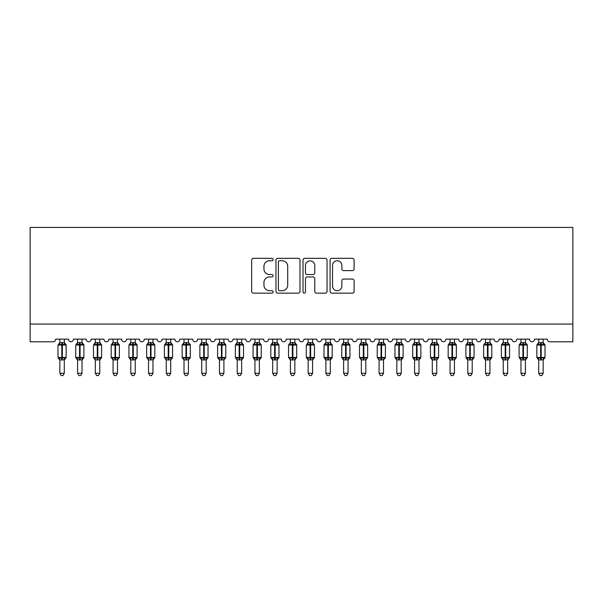 <?xml version="1.0" encoding="UTF-8"?>
<svg xmlns="http://www.w3.org/2000/svg" width="603" height="603" viewBox="0 0 603 603"><rect width="100%" height="100%" fill="white"/><g stroke="black" fill="none" stroke-linecap="round" stroke-linejoin="round"><path stroke-width="0.9" d="M273.121 259.546A1.221 1.221 0 0 0 271.908 258.333L253.411 258.333A1.741 1.741 0 0 0 251.67 260.074L251.67 291.407A1.741 1.741 0 0 0 253.411 293.148L271.908 293.148A1.221 1.221 0 0 0 273.121 291.927A1.221 1.221 0 0 0 271.908 290.714L269.511 290.714A5.57 5.57 0 0 1 263.941 285.144L263.941 282.528A5.57 5.57 0 0 1 269.511 276.958L271.908 276.958A1.221 1.221 0 0 0 273.121 275.737A1.221 1.221 0 0 0 271.908 274.523L269.511 274.523A5.57 5.57 0 0 1 263.941 268.953L263.941 266.338A5.57 5.57 0 0 1 269.511 260.767L271.908 260.767A1.221 1.221 0 0 0 273.121 259.546M352.378 270.604A1.741 1.741 0 0 0 354.119 268.863L354.119 260.074A1.741 1.741 0 0 0 352.378 258.333L331.831 258.333A1.741 1.741 0 0 0 330.09 260.074L330.09 291.407A1.741 1.741 0 0 0 331.831 293.148L352.378 293.148A1.741 1.741 0 0 0 354.119 291.407L354.119 280.787A1.741 1.741 0 0 0 352.378 279.046L343.582 279.046A1.741 1.741 0 0 0 341.841 280.787L341.841 286.056A4.658 4.658 0 0 1 337.19 290.714A4.658 4.658 0 0 1 332.532 286.056L332.532 265.426A4.658 4.658 0 0 1 337.19 260.767A4.658 4.658 0 0 1 341.841 265.426L341.841 268.863A1.741 1.741 0 0 0 343.582 270.604L352.378 270.604M572.85 324.067L572.85 227.414L30.15 227.414L30.15 341.803L53.026 341.803A2.661 2.661 0 0 0 55.687 339.142L68.456 339.142A2.661 2.661 0 0 0 70.943 341.795A2.661 2.661 0 0 0 73.423 339.142L86.191 339.142A2.661 2.661 0 0 0 88.679 341.795A2.661 2.661 0 0 0 91.159 339.142L103.927 339.142A2.661 2.661 0 0 0 106.414 341.795A2.661 2.661 0 0 0 108.894 339.142L121.663 339.142A2.661 2.661 0 0 0 124.15 341.795A2.661 2.661 0 0 0 126.63 339.142L139.399 339.142A2.661 2.661 0 0 0 141.886 341.795A2.661 2.661 0 0 0 144.366 339.142L157.134 339.142A2.661 2.661 0 0 0 159.614 341.795A2.661 2.661 0 0 0 162.101 339.142L174.87 339.142A2.661 2.661 0 0 0 177.35 341.795A2.661 2.661 0 0 0 179.837 339.142L192.606 339.142A2.661 2.661 0 0 0 195.086 341.795A2.661 2.661 0 0 0 197.573 339.142L210.341 339.142A2.661 2.661 0 0 0 212.821 341.795A2.661 2.661 0 0 0 215.309 339.142L228.077 339.142A2.661 2.661 0 0 0 230.557 341.795A2.661 2.661 0 0 0 233.044 339.142L245.813 339.142A2.661 2.661 0 0 0 248.293 341.795A2.661 2.661 0 0 0 250.78 339.142L263.549 339.142A2.661 2.661 0 0 0 266.029 341.795A2.661 2.661 0 0 0 268.516 339.142L281.284 339.142A2.661 2.661 0 0 0 283.764 341.795A2.661 2.661 0 0 0 286.244 339.142L299.02 339.142A2.661 2.661 0 0 0 301.5 341.795A2.661 2.661 0 0 0 303.98 339.142L316.756 339.142A2.661 2.661 0 0 0 319.236 341.795A2.661 2.661 0 0 0 321.716 339.142L334.484 339.142A2.661 2.661 0 0 0 336.971 341.795A2.661 2.661 0 0 0 339.451 339.142L352.22 339.142A2.661 2.661 0 0 0 354.707 341.795A2.661 2.661 0 0 0 357.187 339.142L369.956 339.142A2.661 2.661 0 0 0 372.443 341.795A2.661 2.661 0 0 0 374.923 339.142L387.691 339.142A2.661 2.661 0 0 0 390.179 341.795A2.661 2.661 0 0 0 392.659 339.142L405.427 339.142A2.661 2.661 0 0 0 407.914 341.795A2.661 2.661 0 0 0 410.394 339.142L423.163 339.142A2.661 2.661 0 0 0 425.65 341.795A2.661 2.661 0 0 0 428.13 339.142L440.899 339.142A2.661 2.661 0 0 0 443.386 341.795A2.661 2.661 0 0 0 445.866 339.142L458.634 339.142A2.661 2.661 0 0 0 461.114 341.795A2.661 2.661 0 0 0 463.601 339.142L476.37 339.142A2.661 2.661 0 0 0 478.85 341.795A2.661 2.661 0 0 0 481.337 339.142L494.106 339.142A2.661 2.661 0 0 0 496.586 341.795A2.661 2.661 0 0 0 499.073 339.142L511.841 339.142A2.661 2.661 0 0 0 514.321 341.795A2.661 2.661 0 0 0 516.809 339.142L529.577 339.142A2.661 2.661 0 0 0 532.057 341.795A2.661 2.661 0 0 0 534.544 339.142L547.313 339.142A2.661 2.661 0 0 0 549.974 341.803L572.85 341.803L572.85 324.067L30.15 324.067M299.977 260.074A1.741 1.741 0 0 0 298.236 258.333L277.697 258.333A1.741 1.741 0 0 0 275.955 260.074L275.955 291.407A1.741 1.741 0 0 0 277.697 293.148L298.236 293.148A1.741 1.741 0 0 0 299.977 291.407L299.977 260.074M304.764 258.333L325.303 258.333A1.741 1.741 0 0 1 327.045 260.074L327.045 291.407A1.741 1.741 0 0 1 325.303 293.148L316.515 293.148A1.741 1.741 0 0 1 314.774 291.407L314.774 278.699A1.741 1.741 0 0 0 313.032 276.958L307.198 276.958A1.741 1.741 0 0 0 305.457 278.699L305.457 291.927A1.221 1.221 0 0 1 304.244 293.148A1.221 1.221 0 0 1 303.023 291.927L303.023 260.074A1.741 1.741 0 0 1 304.764 258.333M279.611 260.767A1.221 1.221 0 0 0 278.39 261.988L278.39 289.493A1.221 1.221 0 0 0 279.611 290.714L282.136 290.714A5.57 5.57 0 0 0 287.706 285.144L287.706 266.338A5.57 5.57 0 0 0 282.136 260.767L279.611 260.767M314.774 265.508A4.658 4.658 0 0 0 310.115 260.858A4.658 4.658 0 0 0 305.457 265.508L305.457 272.782A1.741 1.741 0 0 0 307.198 274.523L313.032 274.523A1.741 1.741 0 0 0 314.774 272.782L314.774 265.508M59.855 373.287L64.287 373.287L62.961 375.586L61.189 375.586L59.855 373.287L59.855 359.825A1.952 1.862 180 0 0 58.83 358.197L59.215 357.632L61.808 358.25L61.808 357.458L62.343 357.458L62.343 344.245L64.936 344.863L65.569 344.207A0.889 0.889 0 0 1 66.149 345.037L57.994 345.037L57.994 357.458L61.808 357.458L61.808 344.245L59.215 344.863L58.83 344.298A1.952 1.862 0 0 0 59.855 342.662L64.295 342.753L64.287 339.142M64.287 373.287L64.295 359.742L61.808 360.006L61.808 358.25L62.343 358.25L62.343 357.458L66.149 357.458A0.889 0.889 0 0 1 65.569 358.288L64.287 360.119M64.287 359.833L64.287 359.833A1.952 1.862 180 0 1 65.312 358.197L64.936 357.632L62.343 358.25L62.343 360.006M61.808 360.006L59.855 359.833M59.855 339.142L59.855 342.67M59.215 344.863L59.471 344.109M64.936 344.863L64.295 342.753M64.295 359.742L64.936 357.632M59.855 359.742L59.215 357.632M77.591 373.287L82.023 373.287L80.696 375.586L78.925 375.586L77.591 373.287L77.591 359.825A1.952 1.862 180 0 0 76.566 358.197L76.95 357.632L79.543 358.25L79.543 357.458L80.078 357.458L80.078 344.245L82.671 344.863L83.304 344.207A0.889 0.889 0 0 1 83.885 345.037L75.729 345.037L75.729 357.458L79.543 357.458L79.543 344.245L76.95 344.863L76.566 344.298A1.952 1.862 0 0 0 77.591 342.662L82.031 342.753L82.023 339.142M82.023 373.287L82.031 359.742L79.543 360.006L79.543 358.25L80.078 358.25L80.078 357.458L83.885 357.458A0.889 0.889 0 0 1 83.304 358.288L82.023 360.119M82.023 359.833L82.023 359.833A1.952 1.862 180 0 1 83.048 358.197L82.671 357.632L80.078 358.25L80.078 360.006M79.543 360.006L77.591 359.833M77.591 339.142L77.591 342.67M76.95 344.863L77.207 344.109M82.671 344.863L82.031 342.753M82.031 359.742L82.671 357.632M77.591 359.742L76.95 357.632M95.327 373.287L99.759 373.287L98.432 375.586L96.661 375.586L95.327 373.287L95.327 359.825A1.952 1.862 180 0 0 94.302 358.197L94.686 357.632L97.279 358.25L97.279 357.458L97.807 357.458L97.807 344.245L100.407 344.863L101.04 344.207A0.889 0.889 0 0 1 101.621 345.037L93.465 345.037L93.465 357.458L97.279 357.458L97.279 344.245L94.686 344.863L94.302 344.298A1.952 1.862 0 0 0 95.327 342.662L99.759 342.753L99.759 339.142M99.759 373.287L99.759 359.742L97.279 360.006L97.279 358.25L97.807 358.25L97.807 357.458L101.621 357.458A0.889 0.889 0 0 1 101.04 358.288L99.759 360.119M99.759 359.833L99.759 359.833A1.952 1.862 180 0 1 100.784 358.197L100.407 357.632L97.807 358.25L97.807 360.006M97.279 360.006L95.327 359.833M95.327 339.142L95.327 342.67M94.686 344.863L94.942 344.109M100.407 344.863L99.759 342.753M99.759 359.742L100.407 357.632M95.327 359.742L94.686 357.632M113.062 373.287L117.495 373.287L116.168 375.586L114.397 375.586L113.062 373.287L113.062 359.825A1.952 1.862 180 0 0 112.037 358.197L112.422 357.632L115.015 358.25L115.015 357.458L115.542 357.458L115.542 344.245L118.143 344.863L118.776 344.207A0.889 0.889 0 0 1 119.356 345.037L111.201 345.037L111.201 357.458L115.015 357.458L115.015 344.245L112.422 344.863L112.037 344.298A1.952 1.862 0 0 0 113.062 342.662L117.495 342.753L117.495 339.142M117.495 373.287L117.495 359.742L115.015 360.006L115.015 358.25L115.542 358.25L115.542 357.458L119.356 357.458A0.889 0.889 0 0 1 118.776 358.288L117.495 360.119M117.495 359.833L117.495 359.833A1.952 1.862 180 0 1 118.52 358.197L118.143 357.632L115.542 358.25L115.542 360.006M115.015 360.006L113.062 359.833M113.062 339.142L113.062 342.67M112.422 344.863L112.678 344.109M118.143 344.863L117.495 342.753M117.495 359.742L118.143 357.632M113.062 359.742L112.422 357.632M130.798 373.287L135.23 373.287L133.904 375.586L132.132 375.586L130.798 373.287L130.798 359.825A1.952 1.862 180 0 0 129.773 358.197L130.158 357.632L132.75 358.25L132.75 357.458L133.278 357.458L133.278 344.245L135.879 344.863L136.512 344.207A0.889 0.889 0 0 1 137.092 345.037L128.936 345.037L128.936 357.458L132.75 357.458L132.75 344.245L130.158 344.863L129.773 344.298A1.952 1.862 0 0 0 130.798 342.662L135.23 342.753L135.23 339.142M135.23 373.287L135.23 359.742L132.75 360.006L132.75 358.25L133.278 358.25L133.278 357.458L137.092 357.458A0.889 0.889 0 0 1 136.512 358.288L135.23 360.119M135.23 359.833L135.23 359.833A1.952 1.862 180 0 1 136.255 358.197L135.879 357.632L133.278 358.25L133.278 360.006M132.75 360.006L130.798 359.833M130.798 339.142L130.798 342.67M130.158 344.863L130.414 344.109M135.879 344.863L135.23 342.753M135.23 359.742L135.879 357.632M130.798 359.742L130.158 357.632M148.534 373.287L152.966 373.287L151.639 375.586L149.861 375.586L148.534 373.287L148.534 359.825A1.952 1.862 180 0 0 147.509 358.197L147.893 357.632L150.486 358.25L150.486 357.458L151.014 357.458L151.014 344.245L153.607 344.863L154.247 344.207A0.889 0.889 0 0 1 154.828 345.037L146.672 345.037L146.672 357.458L150.486 357.458L150.486 344.245L147.893 344.863L147.509 344.298A1.952 1.862 0 0 0 148.534 342.662L152.966 342.753L152.966 339.142M152.966 373.287L152.966 359.742L150.486 360.006L150.486 358.25L151.014 358.25L151.014 357.458L154.828 357.458A0.889 0.889 0 0 1 154.247 358.288L152.966 360.119M152.966 359.833L152.966 359.833A1.952 1.862 180 0 1 153.991 358.197L153.607 357.632L151.014 358.25L151.014 360.006M150.486 360.006L148.534 359.833M148.534 339.142L148.534 342.67M147.893 344.863L148.15 344.109M153.607 344.863L152.966 342.753M152.966 359.742L153.607 357.632M148.534 359.742L147.893 357.632M166.27 373.287L170.702 373.287L169.368 375.586L167.596 375.586L166.27 373.287L166.27 359.825A1.952 1.862 180 0 0 165.245 358.197L165.621 357.632L168.222 358.25L168.222 357.458L168.75 357.458L168.75 344.245L171.342 344.863L171.983 344.207A0.889 0.889 0 0 1 172.564 345.037L164.408 345.037L164.408 357.458L168.222 357.458L168.222 344.245L165.621 344.863L165.245 344.298A1.952 1.862 0 0 0 166.27 342.662L170.702 342.753L170.702 339.142M170.702 373.287L170.702 359.742L168.222 360.006L168.222 358.25L168.75 358.25L168.75 357.458L172.564 357.458A0.889 0.889 0 0 1 171.983 358.288L170.702 360.119M170.702 359.833L170.702 359.833A1.952 1.862 180 0 1 171.727 358.197L171.342 357.632L168.75 358.25L168.75 360.006M168.222 360.006L166.27 359.833M166.27 339.142L166.27 342.67M165.621 344.863L165.885 344.109M171.342 344.863L170.702 342.753M170.702 359.742L171.342 357.632M166.27 359.742L165.621 357.632M184.005 373.287L188.438 373.287L187.103 375.586L185.332 375.586L184.005 373.287L184.005 359.825A1.952 1.862 180 0 0 182.98 358.197L183.357 357.632L185.958 358.25L185.958 357.458L186.485 357.458L186.485 344.245L189.078 344.863L189.719 344.207A0.889 0.889 0 0 1 190.299 345.037L182.144 345.037L182.144 357.458L185.958 357.458L185.958 344.245L183.357 344.863L182.98 344.298A1.952 1.862 0 0 0 184.005 342.662L188.438 342.753L188.438 339.142M188.438 373.287L188.438 359.742L185.958 360.006L185.958 358.25L186.485 358.25L186.485 357.458L190.299 357.458A0.889 0.889 0 0 1 189.719 358.288L188.438 360.119M188.438 359.833L188.438 359.833A1.952 1.862 180 0 1 189.463 358.197L189.078 357.632L186.485 358.25L186.485 360.006M185.958 360.006L184.005 359.833M184.005 339.142L184.005 342.67M183.357 344.863L183.621 344.109M189.078 344.863L188.438 342.753M188.438 359.742L189.078 357.632M184.005 359.742L183.357 357.632M201.741 373.287L206.173 373.287L204.839 375.586L203.068 375.586L201.741 373.287L201.741 359.825A1.952 1.862 180 0 0 200.716 358.197L201.093 357.632L203.693 358.25L203.693 357.458L204.221 357.458L204.221 344.245L206.814 344.863L207.455 344.207A0.889 0.889 0 0 1 208.035 345.037L199.879 345.037L199.879 357.458L203.693 357.458L203.693 344.245L201.093 344.863L200.716 344.298A1.952 1.862 0 0 0 201.741 342.662L206.173 342.753L206.173 339.142M206.173 373.287L206.173 359.742L203.693 360.006L203.693 358.25L204.221 358.25L204.221 357.458L208.035 357.458A0.889 0.889 0 0 1 207.455 358.288L206.173 360.119M206.173 359.833L206.173 359.833A1.952 1.862 180 0 1 207.198 358.197L206.814 357.632L204.221 358.25L204.221 360.006M203.693 360.006L201.741 359.833M201.741 339.142L201.741 342.67M201.093 344.863L201.357 344.109M206.814 344.863L206.173 342.753M206.173 359.742L206.814 357.632M201.741 359.742L201.093 357.632M219.477 373.287L223.909 373.287L222.575 375.586L220.804 375.586L219.477 373.287L219.477 359.825A1.952 1.862 180 0 0 218.452 358.197L218.829 357.632L221.422 358.25L221.422 357.458L221.957 357.458L221.957 344.245L224.55 344.863L225.19 344.207A0.889 0.889 0 0 1 225.771 345.037L217.615 345.037L217.615 357.458L221.422 357.458L221.422 344.245L218.829 344.863L218.452 344.298A1.952 1.862 0 0 0 219.477 342.662L223.909 342.753L223.909 339.142M223.909 373.287L223.909 359.742L221.422 360.006L221.422 358.25L221.957 358.25L221.957 357.458L225.771 357.458A0.889 0.889 0 0 1 225.19 358.288L223.909 360.119M223.909 359.833L223.909 359.833A1.952 1.862 180 0 1 224.934 358.197L224.55 357.632L221.957 358.25L221.957 360.006M221.422 360.006L219.477 359.833M219.477 339.142L219.477 342.67M218.829 344.863L219.093 344.109M224.55 344.863L223.909 342.753M223.909 359.742L224.55 357.632M219.469 359.742L218.829 357.632M237.213 373.287L241.645 373.287L240.311 375.586L238.539 375.586L237.213 373.287L237.213 359.825A1.952 1.862 180 0 0 236.188 358.197L236.564 357.632L239.157 358.25L239.157 357.458L239.693 357.458L239.693 344.245L242.285 344.863L242.926 344.207A0.889 0.889 0 0 1 243.506 345.037L235.351 345.037L235.351 357.458L239.157 357.458L239.157 344.245L236.564 344.863L236.188 344.298A1.952 1.862 0 0 0 237.213 342.662L241.645 342.753L241.645 339.142M241.645 373.287L241.645 359.742L239.157 360.006L239.157 358.25L239.693 358.25L239.693 357.458L243.506 357.458A0.889 0.889 0 0 1 242.926 358.288L241.645 360.119M241.645 359.833L241.645 359.833A1.952 1.862 180 0 1 242.67 358.197L242.285 357.632L239.693 358.25L239.693 360.006M239.157 360.006L237.213 359.833M237.213 339.142L237.213 342.67M236.564 344.863L236.828 344.109M242.285 344.863L241.645 342.753M241.645 359.742L242.285 357.632M237.205 359.742L236.564 357.632M254.948 373.287L259.38 373.287L258.046 375.586L256.275 375.586L254.948 373.287L254.948 359.825A1.952 1.862 180 0 0 253.923 358.197L254.3 357.632L256.893 358.25L256.893 357.458L257.428 357.458L257.428 344.245L260.021 344.863L260.662 344.207A0.889 0.889 0 0 1 261.242 345.037L253.079 345.037L253.079 357.458L256.893 357.458L256.893 344.245L254.3 344.863L253.923 344.298A1.952 1.862 0 0 0 254.948 342.662L259.38 342.753L259.38 339.142M259.38 373.287L259.38 359.742L256.893 360.006L256.893 358.25L257.428 358.25L257.428 357.458L261.242 357.458A0.889 0.889 0 0 1 260.662 358.288L259.38 360.119M259.38 359.833L259.38 359.833A1.952 1.862 180 0 1 260.406 358.197L260.021 357.632L257.428 358.25L257.428 360.006M256.893 360.006L254.948 359.833M254.948 339.142L254.948 342.67M254.3 344.863L254.564 344.109M260.021 344.863L259.38 342.753M259.38 359.742L260.021 357.632M254.941 359.742L254.3 357.632M272.677 373.287L277.116 373.287L275.782 375.586L274.011 375.586L272.677 373.287L272.677 359.825A1.952 1.862 180 0 0 271.659 358.197L272.036 357.632L274.629 358.25L274.629 357.458L275.164 357.458L275.164 344.245L277.757 344.863L278.398 344.207A0.889 0.889 0 0 1 278.978 345.037L270.815 345.037L270.815 357.458L274.629 357.458L274.629 344.245L272.036 344.863L271.659 344.298A1.952 1.862 0 0 0 272.677 342.662L277.116 342.753L277.116 339.142M277.116 373.287L277.116 359.742L274.629 360.006L274.629 358.25L275.164 358.25L275.164 357.458L278.978 357.458A0.889 0.889 0 0 1 278.398 358.288L277.116 360.119M277.116 359.833L277.116 359.833A1.952 1.862 180 0 1 278.141 358.197L277.757 357.632L275.164 358.25L275.164 360.006M274.629 360.006L272.677 359.833M272.677 339.142L272.677 342.67M272.036 344.863L272.3 344.109M277.757 344.863L277.116 342.753M277.116 359.742L277.757 357.632M272.677 359.742L272.036 357.632M290.412 373.287L294.852 373.287L293.518 375.586L291.746 375.586L290.412 373.287L290.412 359.825A1.952 1.862 180 0 0 289.387 358.197L289.772 357.632L292.365 358.25L292.365 357.458L292.9 357.458L292.9 344.245L295.493 344.863L296.126 344.207A0.889 0.889 0 0 1 296.714 345.037L288.551 345.037L288.551 357.458L292.365 357.458L292.365 344.245L289.772 344.863L289.387 344.298A1.952 1.862 0 0 0 290.412 342.662L294.852 342.753L294.852 339.142M294.852 373.287L294.852 359.742L292.365 360.006L292.365 358.25L292.9 358.25L292.9 357.458L296.714 357.458A0.889 0.889 0 0 1 296.126 358.288L294.852 360.119M294.852 359.833L294.852 359.833A1.952 1.862 180 0 1 295.877 358.197L295.493 357.632L292.9 358.25L292.9 360.006M292.365 360.006L290.412 359.833M290.412 339.142L290.412 342.67M289.772 344.863L290.035 344.109M295.493 344.863L294.852 342.753M294.852 359.742L295.493 357.632M290.412 359.742L289.772 357.632M308.148 373.287L312.588 373.287L311.254 375.586L309.482 375.586L308.148 373.287L308.148 359.825A1.952 1.862 180 0 0 307.123 358.197L307.507 357.632L310.1 358.25L310.1 357.458L310.635 357.458L310.635 344.245L313.228 344.863L313.861 344.207A0.889 0.889 0 0 1 314.449 345.037L306.286 345.037L306.286 357.458L310.1 357.458L310.1 344.245L307.507 344.863L307.123 344.298A1.952 1.862 0 0 0 308.148 342.662L312.588 342.753L312.588 339.142M312.588 373.287L312.588 359.742L310.1 360.006L310.1 358.25L310.635 358.25L310.635 357.458L314.449 357.458A0.889 0.889 0 0 1 313.861 358.288L312.588 360.119M312.588 359.833L312.588 359.833A1.952 1.862 180 0 1 313.613 358.197L313.228 357.632L310.635 358.25L310.635 360.006M310.1 360.006L308.148 359.833M308.148 339.142L308.148 342.67M307.507 344.863L307.771 344.109M313.228 344.863L312.588 342.753M312.588 359.742L313.228 357.632M308.148 359.742L307.507 357.632M325.884 373.287L330.323 373.287L328.989 375.586L327.218 375.586L325.884 373.287L325.884 359.825A1.952 1.862 180 0 0 324.859 358.197L325.243 357.632L327.836 358.25L327.836 357.458L328.371 357.458L328.371 344.245L330.964 344.863L331.597 344.207A0.889 0.889 0 0 1 332.185 345.037L324.022 345.037L324.022 357.458L327.836 357.458L327.836 344.245L325.243 344.863L324.859 344.298A1.952 1.862 0 0 0 325.884 342.662L330.323 342.753L330.323 339.142M330.323 373.287L330.323 359.742L327.836 360.006L327.836 358.25L328.371 358.25L328.371 357.458L332.185 357.458A0.889 0.889 0 0 1 331.597 358.288L330.323 360.119M330.323 359.833L330.323 359.833A1.952 1.862 180 0 1 331.341 358.197L330.964 357.632L328.371 358.25L328.371 360.006M327.836 360.006L325.884 359.833M325.884 339.142L325.884 342.67M325.243 344.863L325.507 344.109M330.964 344.863L330.323 342.753M330.323 359.742L330.964 357.632M325.884 359.742L325.243 357.632M343.62 373.287L348.052 373.287L346.725 375.586L344.954 375.586L343.62 373.287L343.62 359.825A1.952 1.862 180 0 0 342.594 358.197L342.979 357.632L345.572 358.25L345.572 357.458L346.107 357.458L346.107 344.245L348.7 344.863L349.333 344.207A0.889 0.889 0 0 1 349.921 345.037L341.758 345.037L341.758 357.458L345.572 357.458L345.572 344.245L342.979 344.863L342.594 344.298A1.952 1.862 0 0 0 343.62 342.662L348.059 342.753L348.052 339.142M348.052 373.287L348.059 359.742L345.572 360.006L345.572 358.25L346.107 358.25L346.107 357.458L349.921 357.458A0.889 0.889 0 0 1 349.333 358.288L348.052 360.119M348.052 359.833L348.052 359.833A1.952 1.862 180 0 1 349.077 358.197L348.7 357.632L346.107 358.25L346.107 360.006M345.572 360.006L343.62 359.833M343.62 339.142L343.62 342.67M342.979 344.863L343.235 344.109M348.7 344.863L348.059 342.753M348.059 359.742L348.7 357.632M343.62 359.742L342.979 357.632M361.355 373.287L365.787 373.287L364.461 375.586L362.689 375.586L361.355 373.287L361.355 359.825A1.952 1.862 180 0 0 360.33 358.197L360.715 357.632L363.308 358.25L363.308 357.458L363.843 357.458L363.843 344.245L366.436 344.863L367.069 344.207A0.889 0.889 0 0 1 367.649 345.037L359.494 345.037L359.494 357.458L363.308 357.458L363.308 344.245L360.715 344.863L360.33 344.298A1.952 1.862 0 0 0 361.355 342.662L365.795 342.753L365.787 339.142M365.787 373.287L365.795 359.742L363.308 360.006L363.308 358.25L363.843 358.25L363.843 357.458L367.649 357.458A0.889 0.889 0 0 1 367.069 358.288L365.787 360.119M365.787 359.833L365.787 359.833A1.952 1.862 180 0 1 366.812 358.197L366.436 357.632L363.843 358.25L363.843 360.006M363.308 360.006L361.355 359.833M361.355 339.142L361.355 342.67M360.715 344.863L360.971 344.109M366.436 344.863L365.795 342.753M365.795 359.742L366.436 357.632M361.355 359.742L360.715 357.632M379.091 373.287L383.523 373.287L382.196 375.586L380.425 375.586L379.091 373.287L379.091 359.825A1.952 1.862 180 0 0 378.066 358.197L378.45 357.632L381.043 358.25L381.043 357.458L381.578 357.458L381.578 344.245L384.171 344.863L384.804 344.207A0.889 0.889 0 0 1 385.385 345.037L377.229 345.037L377.229 357.458L381.043 357.458L381.043 344.245L378.45 344.863L378.066 344.298A1.952 1.862 0 0 0 379.091 342.662L383.531 342.753L383.523 339.142M383.523 373.287L383.531 359.742L381.043 360.006L381.043 358.25L381.578 358.25L381.578 357.458L385.385 357.458A0.889 0.889 0 0 1 384.804 358.288L383.523 360.119M383.523 359.833L383.523 359.833A1.952 1.862 180 0 1 384.548 358.197L384.171 357.632L381.578 358.25L381.578 360.006M381.043 360.006L379.091 359.833M379.091 339.142L379.091 342.67M378.45 344.863L378.707 344.109M384.171 344.863L383.531 342.753M383.531 359.742L384.171 357.632M379.091 359.742L378.45 357.632M396.827 373.287L401.259 373.287L399.932 375.586L398.161 375.586L396.827 373.287L396.827 359.825A1.952 1.862 180 0 0 395.802 358.197L396.186 357.632L398.779 358.25L398.779 357.458L399.307 357.458L399.307 344.245L401.907 344.863L402.54 344.207A0.889 0.889 0 0 1 403.121 345.037L394.965 345.037L394.965 357.458L398.779 357.458L398.779 344.245L396.186 344.863L395.802 344.298A1.952 1.862 0 0 0 396.827 342.662L401.259 342.753L401.259 339.142M401.259 373.287L401.259 359.742L398.779 360.006L398.779 358.25L399.307 358.25L399.307 357.458L403.121 357.458A0.889 0.889 0 0 1 402.54 358.288L401.259 360.119M401.259 359.833L401.259 359.833A1.952 1.862 180 0 1 402.284 358.197L401.907 357.632L399.307 358.25L399.307 360.006M398.779 360.006L396.827 359.833M396.827 339.142L396.827 342.67M396.186 344.863L396.442 344.109M401.907 344.863L401.259 342.753M401.259 359.742L401.907 357.632M396.827 359.742L396.186 357.632M414.562 373.287L418.995 373.287L417.668 375.586L415.897 375.586L414.562 373.287L414.562 359.825A1.952 1.862 180 0 0 413.537 358.197L413.922 357.632L416.515 358.25L416.515 357.458L417.042 357.458L417.042 344.245L419.643 344.863L420.276 344.207A0.889 0.889 0 0 1 420.856 345.037L412.701 345.037L412.701 357.458L416.515 357.458L416.515 344.245L413.922 344.863L413.537 344.298A1.952 1.862 0 0 0 414.562 342.662L418.995 342.753L418.995 339.142M418.995 373.287L418.995 359.742L416.515 360.006L416.515 358.25L417.042 358.25L417.042 357.458L420.856 357.458A0.889 0.889 0 0 1 420.276 358.288L418.995 360.119M418.995 359.833L418.995 359.833A1.952 1.862 180 0 1 420.02 358.197L419.643 357.632L417.042 358.25L417.042 360.006M416.515 360.006L414.562 359.833M414.562 339.142L414.562 342.67M413.922 344.863L414.178 344.109M419.643 344.863L418.995 342.753M418.995 359.742L419.643 357.632M414.562 359.742L413.922 357.632M432.298 373.287L436.73 373.287L435.404 375.586L433.632 375.586L432.298 373.287L432.298 359.825A1.952 1.862 180 0 0 431.273 358.197L431.658 357.632L434.25 358.25L434.25 357.458L434.778 357.458L434.778 344.245L437.379 344.863L438.012 344.207A0.889 0.889 0 0 1 438.592 345.037L430.436 345.037L430.436 357.458L434.25 357.458L434.25 344.245L431.658 344.863L431.273 344.298A1.952 1.862 0 0 0 432.298 342.662L436.73 342.753L436.73 339.142M436.73 373.287L436.73 359.742L434.25 360.006L434.25 358.25L434.778 358.25L434.778 357.458L438.592 357.458A0.889 0.889 0 0 1 438.012 358.288L436.73 360.119M436.73 359.833L436.73 359.833A1.952 1.862 180 0 1 437.755 358.197L437.379 357.632L434.778 358.25L434.778 360.006M434.25 360.006L432.298 359.833M432.298 339.142L432.298 342.67M431.658 344.863L431.914 344.109M437.379 344.863L436.73 342.753M436.73 359.742L437.379 357.632M432.298 359.742L431.658 357.632M450.034 373.287L454.466 373.287L453.139 375.586L451.361 375.586L450.034 373.287L450.034 359.825A1.952 1.862 180 0 0 449.009 358.197L449.393 357.632L451.986 358.25L451.986 357.458L452.514 357.458L452.514 344.245L455.107 344.863L455.747 344.207A0.889 0.889 0 0 1 456.328 345.037L448.172 345.037L448.172 357.458L451.986 357.458L451.986 344.245L449.393 344.863L449.009 344.298A1.952 1.862 0 0 0 450.034 342.662L454.466 342.753L454.466 339.142M454.466 373.287L454.466 359.742L451.986 360.006L451.986 358.25L452.514 358.25L452.514 357.458L456.328 357.458A0.889 0.889 0 0 1 455.747 358.288L454.466 360.119M454.466 359.833L454.466 359.833A1.952 1.862 180 0 1 455.491 358.197L455.107 357.632L452.514 358.25L452.514 360.006M451.986 360.006L450.034 359.833M450.034 339.142L450.034 342.67M449.393 344.863L449.65 344.109M455.107 344.863L454.466 342.753M454.466 359.742L455.107 357.632M450.034 359.742L449.393 357.632M467.77 373.287L472.202 373.287L470.868 375.586L469.096 375.586L467.77 373.287L467.77 359.825A1.952 1.862 180 0 0 466.745 358.197L467.121 357.632L469.722 358.25L469.722 357.458L470.25 357.458L470.25 344.245L472.842 344.863L473.483 344.207A0.889 0.889 0 0 1 474.064 345.037L465.908 345.037L465.908 357.458L469.722 357.458L469.722 344.245L467.121 344.863L466.745 344.298A1.952 1.862 0 0 0 467.77 342.662L472.202 342.753L472.202 339.142M472.202 373.287L472.202 359.742L469.722 360.006L469.722 358.25L470.25 358.25L470.25 357.458L474.064 357.458A0.889 0.889 0 0 1 473.483 358.288L472.202 360.119M472.202 359.833L472.202 359.833A1.952 1.862 180 0 1 473.227 358.197L472.842 357.632L470.25 358.25L470.25 360.006M469.722 360.006L467.77 359.833M467.77 339.142L467.77 342.67M467.121 344.863L467.385 344.109M472.842 344.863L472.202 342.753M472.202 359.742L472.842 357.632M467.77 359.742L467.121 357.632M485.505 373.287L489.938 373.287L488.603 375.586L486.832 375.586L485.505 373.287L485.505 359.825A1.952 1.862 180 0 0 484.48 358.197L484.857 357.632L487.458 358.25L487.458 357.458L487.985 357.458L487.985 344.245L490.578 344.863L491.219 344.207A0.889 0.889 0 0 1 491.799 345.037L483.644 345.037L483.644 357.458L487.458 357.458L487.458 344.245L484.857 344.863L484.48 344.298A1.952 1.862 0 0 0 485.505 342.662L489.938 342.753L489.938 339.142M489.938 373.287L489.938 359.742L487.458 360.006L487.458 358.25L487.985 358.25L487.985 357.458L491.799 357.458A0.889 0.889 0 0 1 491.219 358.288L489.938 360.119M489.938 359.833L489.938 359.833A1.952 1.862 180 0 1 490.963 358.197L490.578 357.632L487.985 358.25L487.985 360.006M487.458 360.006L485.505 359.833M485.505 339.142L485.505 342.67M484.857 344.863L485.121 344.109M490.578 344.863L489.938 342.753M489.938 359.742L490.578 357.632M485.505 359.742L484.857 357.632M503.241 373.287L507.673 373.287L506.339 375.586L504.568 375.586L503.241 373.287L503.241 359.825A1.952 1.862 180 0 0 502.216 358.197L502.593 357.632L505.193 358.25L505.193 357.458L505.721 357.458L505.721 344.245L508.314 344.863L508.955 344.207A0.889 0.889 0 0 1 509.535 345.037L501.379 345.037L501.379 357.458L505.193 357.458L505.193 344.245L502.593 344.863L502.216 344.298A1.952 1.862 0 0 0 503.241 342.662L507.673 342.753L507.673 339.142M507.673 373.287L507.673 359.742L505.193 360.006L505.193 358.25L505.721 358.25L505.721 357.458L509.535 357.458A0.889 0.889 0 0 1 508.955 358.288L507.673 360.119M507.673 359.833L507.673 359.833A1.952 1.862 180 0 1 508.698 358.197L508.314 357.632L505.721 358.25L505.721 360.006M505.193 360.006L503.241 359.833M503.241 339.142L503.241 342.67M502.593 344.863L502.857 344.109M508.314 344.863L507.673 342.753M507.673 359.742L508.314 357.632M503.241 359.742L502.593 357.632M520.977 373.287L525.409 373.287L524.075 375.586L522.304 375.586L520.977 373.287L520.977 359.825A1.952 1.862 180 0 0 519.952 358.197L520.329 357.632L522.922 358.25L522.922 357.458L523.457 357.458L523.457 344.245L526.05 344.863L526.69 344.207A0.889 0.889 0 0 1 527.271 345.037L519.115 345.037L519.115 357.458L522.922 357.458L522.922 344.245L520.329 344.863L519.952 344.298A1.952 1.862 0 0 0 520.977 342.662L525.409 342.753L525.409 339.142M525.409 373.287L525.409 359.742L522.922 360.006L522.922 358.25L523.457 358.25L523.457 357.458L527.271 357.458A0.889 0.889 0 0 1 526.69 358.288L525.409 360.119M525.409 359.833L525.409 359.833A1.952 1.862 180 0 1 526.434 358.197L526.05 357.632L523.457 358.25L523.457 360.006M522.922 360.006L520.977 359.833M520.977 339.142L520.977 342.67M520.329 344.863L520.593 344.109M526.05 344.863L525.409 342.753M525.409 359.742L526.05 357.632M520.969 359.742L520.329 357.632M538.713 373.287L543.145 373.287L541.811 375.586L540.039 375.586L538.713 373.287L538.713 359.825A1.952 1.862 180 0 0 537.688 358.197L538.064 357.632L540.657 358.25L540.657 357.458L541.192 357.458L541.192 344.245L543.785 344.863L544.426 344.207A0.889 0.889 0 0 1 545.006 345.037L536.851 345.037L536.851 357.458L540.657 357.458L540.657 344.245L538.064 344.863L537.688 344.298A1.952 1.862 0 0 0 538.713 342.662L543.145 342.753L543.145 339.142M543.145 373.287L543.145 359.742L540.657 360.006L540.657 358.25L541.192 358.25L541.192 357.458L545.006 357.458A0.889 0.889 0 0 1 544.426 358.288L543.145 360.119M543.145 359.833L543.145 359.833A1.952 1.862 180 0 1 544.17 358.197L543.785 357.632L541.192 358.25L541.192 360.006M540.657 360.006L538.713 359.833M538.713 339.142L538.713 342.67M538.064 344.863L538.328 344.109M543.785 344.863L543.145 342.753M543.145 359.742L543.785 357.632M538.705 359.742L538.064 357.632M62.343 342.489L62.343 344.245L61.808 344.245L61.808 342.489M65.312 344.298A1.952 1.862 0 0 1 64.287 342.662M80.078 342.489L80.078 344.245L79.543 344.245L79.543 342.489M83.048 344.298A1.952 1.862 0 0 1 82.023 342.662M97.807 342.489L97.807 344.245L97.279 344.245L97.279 342.489M100.784 344.298A1.952 1.862 0 0 1 99.759 342.662M115.542 342.489L115.542 344.245L115.015 344.245L115.015 342.489M118.52 344.298A1.952 1.862 0 0 1 117.495 342.662M133.278 342.489L133.278 344.245L132.75 344.245L132.75 342.489M136.255 344.298A1.952 1.862 0 0 1 135.23 342.662M151.014 342.489L151.014 344.245L150.486 344.245L150.486 342.489M153.991 344.298A1.952 1.862 0 0 1 152.966 342.662M168.75 342.489L168.75 344.245L168.222 344.245L168.222 342.489M171.727 344.298A1.952 1.862 0 0 1 170.702 342.662M186.485 342.489L186.485 344.245L185.958 344.245L185.958 342.489M189.463 344.298A1.952 1.862 0 0 1 188.438 342.662M204.221 342.489L204.221 344.245L203.693 344.245L203.693 342.489M207.198 344.298A1.952 1.862 0 0 1 206.173 342.662M221.957 342.489L221.957 344.245L221.422 344.245L221.422 342.489M224.934 344.298A1.952 1.862 0 0 1 223.909 342.662M239.693 342.489L239.693 344.245L239.157 344.245L239.157 342.489M242.67 344.298A1.952 1.862 0 0 1 241.645 342.662M257.428 342.489L257.428 344.245L256.893 344.245L256.893 342.489M260.406 344.298A1.952 1.862 0 0 1 259.38 342.662M275.164 342.489L275.164 344.245L274.629 344.245L274.629 342.489M278.141 344.298A1.952 1.862 0 0 1 277.116 342.662M292.9 342.489L292.9 344.245L292.365 344.245L292.365 342.489M295.877 344.298A1.952 1.862 0 0 1 294.852 342.662M310.635 342.489L310.635 344.245L310.1 344.245L310.1 342.489M313.613 344.298A1.952 1.862 0 0 1 312.588 342.662M328.371 342.489L328.371 344.245L327.836 344.245L327.836 342.489M331.341 344.298A1.952 1.862 0 0 1 330.323 342.662M346.107 342.489L346.107 344.245L345.572 344.245L345.572 342.489M349.077 344.298A1.952 1.862 0 0 1 348.052 342.662M363.843 342.489L363.843 344.245L363.308 344.245L363.308 342.489M366.812 344.298A1.952 1.862 0 0 1 365.787 342.662M381.578 342.489L381.578 344.245L381.043 344.245L381.043 342.489M384.548 344.298A1.952 1.862 0 0 1 383.523 342.662M399.307 342.489L399.307 344.245L398.779 344.245L398.779 342.489M402.284 344.298A1.952 1.862 0 0 1 401.259 342.662M417.042 342.489L417.042 344.245L416.515 344.245L416.515 342.489M420.02 344.298A1.952 1.862 0 0 1 418.995 342.662M434.778 342.489L434.778 344.245L434.25 344.245L434.25 342.489M437.755 344.298A1.952 1.862 0 0 1 436.73 342.662M452.514 342.489L452.514 344.245L451.986 344.245L451.986 342.489M455.491 344.298A1.952 1.862 0 0 1 454.466 342.662M470.25 342.489L470.25 344.245L469.722 344.245L469.722 342.489M473.227 344.298A1.952 1.862 0 0 1 472.202 342.662M487.985 342.489L487.985 344.245L487.458 344.245L487.458 342.489M490.963 344.298A1.952 1.862 0 0 1 489.938 342.662M505.721 342.489L505.721 344.245L505.193 344.245L505.193 342.489M508.698 344.298A1.952 1.862 0 0 1 507.673 342.662M523.457 342.489L523.457 344.245L522.922 344.245L522.922 342.489M526.434 344.298A1.952 1.862 0 0 1 525.409 342.662M541.192 342.489L541.192 344.245L540.657 344.245L540.657 342.489M544.17 344.298A1.952 1.862 0 0 1 543.145 342.662M66.149 357.458L66.149 345.037M59.855 360.119L57.994 357.458M59.855 342.376L57.994 345.037M65.569 344.207L64.287 342.376M83.885 357.458L83.885 345.037M77.591 360.119L75.729 357.458M77.591 342.376L75.729 345.037M83.304 344.207L82.023 342.376M101.621 357.458L101.621 345.037M95.327 360.119L93.465 357.458M95.327 342.376L93.465 345.037M101.04 344.207L99.759 342.376M119.356 357.458L119.356 345.037M113.062 360.119L111.201 357.458M113.062 342.376L111.201 345.037M118.776 344.207L117.495 342.376M137.092 357.458L137.092 345.037M130.798 360.119L128.936 357.458M130.798 342.376L128.936 345.037M136.512 344.207L135.23 342.376M154.828 357.458L154.828 345.037M148.534 360.119L146.672 357.458M148.534 342.376L146.672 345.037M154.247 344.207L152.966 342.376M172.564 357.458L172.564 345.037M166.27 360.119L164.408 357.458M166.27 342.376L164.408 345.037M171.983 344.207L170.702 342.376M190.299 357.458L190.299 345.037M184.005 360.119L182.144 357.458M184.005 342.376L182.144 345.037M189.719 344.207L188.438 342.376M208.035 357.458L208.035 345.037M201.741 360.119L199.879 357.458M201.741 342.376L199.879 345.037M207.455 344.207L206.173 342.376M225.771 357.458L225.771 345.037M219.477 360.119L217.615 357.458M219.477 342.376L217.615 345.037M225.19 344.207L223.909 342.376M243.506 357.458L243.506 345.037M237.213 360.119L235.351 357.458M237.213 342.376L235.351 345.037M242.926 344.207L241.645 342.376M261.242 357.458L261.242 345.037M254.948 360.119L253.079 357.458M254.948 342.376L253.079 345.037M260.662 344.207L259.38 342.376M278.978 357.458L278.978 345.037M272.677 360.119L270.815 357.458M272.677 342.376L270.815 345.037M278.398 344.207L277.116 342.376M296.714 357.458L296.714 345.037M290.412 360.119L288.551 357.458M290.412 342.376L288.551 345.037M296.126 344.207L294.852 342.376M314.449 357.458L314.449 345.037M308.148 360.119L306.286 357.458M308.148 342.376L306.286 345.037M313.861 344.207L312.588 342.376M332.185 357.458L332.185 345.037M325.884 360.119L324.022 357.458M325.884 342.376L324.022 345.037M331.597 344.207L330.323 342.376M349.921 357.458L349.921 345.037M343.62 360.119L341.758 357.458M343.62 342.376L341.758 345.037M349.333 344.207L348.052 342.376M367.649 357.458L367.649 345.037M361.355 360.119L359.494 357.458M361.355 342.376L359.494 345.037M367.069 344.207L365.787 342.376M385.385 357.458L385.385 345.037M379.091 360.119L377.229 357.458M379.091 342.376L377.229 345.037M384.804 344.207L383.523 342.376M403.121 357.458L403.121 345.037M396.827 360.119L394.965 357.458M396.827 342.376L394.965 345.037M402.54 344.207L401.259 342.376M420.856 357.458L420.856 345.037M414.562 360.119L412.701 357.458M414.562 342.376L412.701 345.037M420.276 344.207L418.995 342.376M438.592 357.458L438.592 345.037M432.298 360.119L430.436 357.458M432.298 342.376L430.436 345.037M438.012 344.207L436.73 342.376M456.328 357.458L456.328 345.037M450.034 360.119L448.172 357.458M450.034 342.376L448.172 345.037M455.747 344.207L454.466 342.376M474.064 357.458L474.064 345.037M467.77 360.119L465.908 357.458M467.77 342.376L465.908 345.037M473.483 344.207L472.202 342.376M491.799 357.458L491.799 345.037M485.505 360.119L483.644 357.458M485.505 342.376L483.644 345.037M491.219 344.207L489.938 342.376M509.535 357.458L509.535 345.037M503.241 360.119L501.379 357.458M503.241 342.376L501.379 345.037M508.955 344.207L507.673 342.376M527.271 357.458L527.271 345.037M520.977 360.119L519.115 357.458M520.977 342.376L519.115 345.037M526.69 344.207L525.409 342.376M545.006 357.458L545.006 345.037M538.713 360.119L536.851 357.458M538.713 342.376L536.851 345.037M544.426 344.207L543.145 342.376"/></g></svg>
